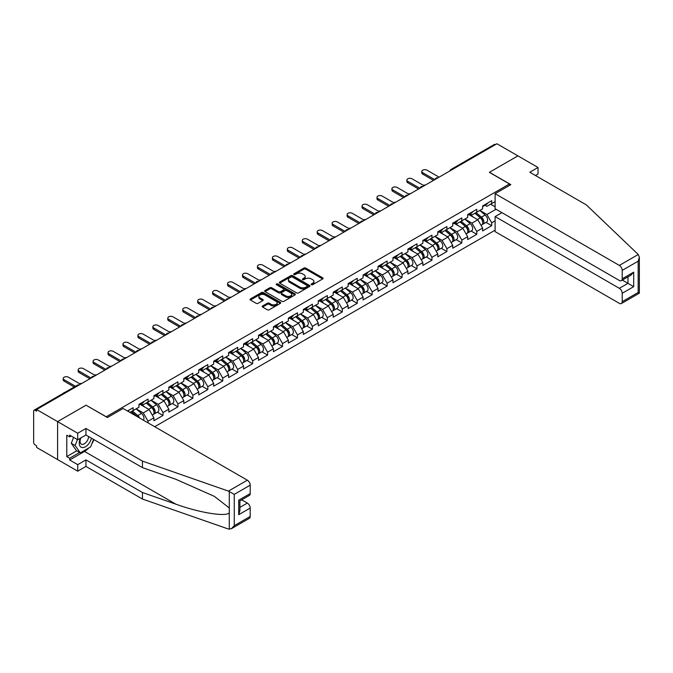 <?xml version="1.0" encoding="UTF-8"?>
<svg xmlns="http://www.w3.org/2000/svg" width="673" height="673" viewBox="0 0 673 673"><rect width="100%" height="100%" fill="white"/><g stroke="black" fill="none" stroke-linecap="round" stroke-linejoin="round"><path stroke-width="1.01" d="M311.389 284.704A0.934 0.538 0 0 0 312.701 284.704L322.695 278.933A1.329 0.766 0 0 0 323.082 278.386A1.329 0.766 0 0 0 322.695 277.848L305.769 268.081A1.329 0.766 0 0 0 303.893 268.081L293.899 273.844A0.934 0.538 0 0 0 295.22 274.601L296.507 273.861A4.257 2.456 0 0 1 302.53 273.861L303.935 274.668A4.257 2.456 0 0 1 305.18 276.41A4.257 2.456 0 0 1 303.935 278.142L302.648 278.891A0.934 0.538 0 0 0 303.96 279.648L305.256 278.908A4.257 2.456 0 0 1 311.271 278.908L312.684 279.724A4.257 2.456 0 0 1 313.929 281.457A4.257 2.456 0 0 1 312.684 283.19L311.389 283.939A0.934 0.538 0 0 0 311.389 284.704L311.389 283.939M262.621 305.963A1.329 0.766 0 0 0 262.226 306.509A1.329 0.766 0 0 0 262.621 307.048L267.366 309.79A1.329 0.766 0 0 0 269.25 309.79L280.338 303.388A1.329 0.766 0 0 0 280.734 302.842A1.329 0.766 0 0 0 280.338 302.303L263.421 292.528A1.329 0.766 0 0 0 261.536 292.528L250.44 298.938A1.329 0.766 0 0 0 250.053 299.477A1.329 0.766 0 0 0 250.44 300.023L256.177 303.33A1.329 0.766 0 0 0 258.062 303.33L262.806 300.587A1.329 0.766 0 0 0 263.193 300.049A1.329 0.766 0 0 0 262.806 299.502L259.963 297.861A3.558 2.053 0 0 1 258.92 296.414A3.558 2.053 0 0 1 261.116 294.513A3.558 2.053 0 0 1 264.994 294.959L276.132 301.395A3.558 2.053 0 0 1 277.175 302.842A3.558 2.053 0 0 1 274.979 304.743A3.558 2.053 0 0 1 271.101 304.297L269.25 303.22A1.329 0.766 0 0 0 267.366 303.22L262.621 305.963L262.621 307.048L267.366 304.331L267.366 303.22M86.136 405.146L57.592 421.626L36.62 409.521L496.935 143.761L517.907 155.867L489.364 172.347L509.478 183.956L106.25 416.764L86.136 405.264M296.608 292.906A1.329 0.766 0 0 0 298.484 292.906L309.58 286.505A1.329 0.766 0 0 0 309.967 285.966A1.329 0.766 0 0 0 309.58 285.419L292.654 275.652A1.329 0.766 0 0 0 290.778 275.652L279.682 282.054A1.329 0.766 0 0 0 279.295 282.593A1.329 0.766 0 0 0 279.682 283.14L296.608 292.906M276.813 284.898A0.934 0.538 0 0 1 277.756 285.032L294.942 294.959L283.863 301.353A1.329 0.766 0 0 1 281.987 301.353L265.061 291.577L269.814 288.86L269.814 287.75L265.061 290.492A1.329 0.766 0 0 0 264.674 291.039A1.329 0.766 0 0 0 265.061 291.577L265.061 290.492M269.814 288.86A1.329 0.766 0 0 1 271.69 288.86L271.69 287.75A1.329 0.766 0 0 0 269.814 287.75M271.69 287.75L278.555 291.712A1.329 0.766 0 0 0 280.431 291.712L283.585 289.895A1.329 0.766 0 0 0 283.972 289.356A1.329 0.766 0 0 0 283.585 288.81L276.435 284.687A0.934 0.538 0 0 1 277.756 283.93L294.959 293.857A1.329 0.766 0 0 1 295.346 294.404A1.329 0.766 0 0 1 294.959 294.942L294.959 293.857M154.714 426.716L495.118 230.191M509.478 183.956L509.478 185.395M129.956 412.423L133.119 410.597L133.119 407.72L127.466 410.984M133.119 410.597L138.958 407.224L138.958 404.347L148.06 399.097L148.06 401.974L153.898 398.601L153.898 395.724L163.001 390.466L163.001 393.343L168.839 389.97L168.839 387.093L177.941 381.843L177.941 384.72L183.788 381.347L183.788 378.47L192.882 373.212L192.882 376.089L198.728 372.716L198.728 369.839L207.822 364.589L207.822 367.466L213.669 364.093L213.669 361.216L222.763 355.967L222.763 358.835L228.61 355.462L228.61 352.593L237.704 347.335L237.704 350.212L243.55 346.839L243.55 343.962L252.653 338.712L252.653 341.59L258.491 338.216L258.491 335.339L267.593 330.081L267.593 332.958L273.431 329.585L273.431 326.708L282.534 321.458L282.534 324.336L288.372 320.962L288.372 318.085L297.474 312.827L297.474 315.704L303.313 312.331L303.313 309.454L312.415 304.204L312.415 307.081L318.262 303.708L318.262 300.831L327.356 295.582L327.356 298.45L333.202 295.077L333.202 292.208L342.296 286.95L342.296 289.827L348.143 286.454L348.143 283.577L357.237 278.328L357.237 281.205L363.084 277.831L363.084 274.954L372.177 269.696L372.177 272.573L378.024 269.2L378.024 266.323L387.126 261.074L387.126 263.951L392.965 260.577L392.965 257.7L402.067 252.442L402.067 255.319L407.905 251.946L407.905 249.069L417.008 243.819L417.008 246.697L422.846 243.323L422.846 240.446L431.948 235.197L431.948 238.065L437.786 234.692L437.786 231.823L446.889 226.565L446.889 229.443L452.736 226.069L452.736 223.192L461.829 217.943L461.829 220.82L467.676 217.446L467.676 214.569L476.77 209.311L476.77 212.188L482.617 208.815L482.617 205.938L491.711 200.689L491.711 203.566L495.118 201.597M495.118 220.845L491.711 222.805L486.924 214.51L479.841 210.422M486.032 222.401L491.711 225.682L491.711 222.805M491.711 225.682L482.617 230.932L482.617 228.063L476.77 231.436L471.983 223.142L464.892 219.045M471.092 231.024L476.77 234.305L476.77 231.436M476.77 234.305L467.676 239.563L467.676 236.686L461.829 240.059L457.043 231.764L449.951 227.676M456.151 239.655L461.829 242.936L461.829 240.059M461.829 242.936L452.736 248.186L452.736 245.309L446.889 248.682L442.102 240.387L435.01 236.299M441.21 248.278L446.889 251.559L446.889 248.682M446.889 251.559L437.786 256.817L437.786 253.94L431.948 257.313L427.162 249.018L420.07 244.922M426.261 256.909L431.948 260.19L431.948 257.313M431.948 260.19L422.846 265.44L422.846 262.563L417.008 265.936L412.221 257.641L405.129 253.553M411.321 265.532L417.008 268.813L417.008 265.936M417.008 268.813L407.905 274.071L407.905 271.194L402.067 274.567L397.272 266.272L390.189 262.176M396.38 274.163L402.067 277.444L402.067 274.567M402.067 277.444L392.965 282.694L392.965 279.817L387.126 283.19L382.331 274.895L375.248 270.807M381.44 282.786L387.126 286.067L387.126 283.19M387.126 286.067L378.024 291.316L378.024 288.448L372.177 291.821L367.391 283.526L360.307 279.43M366.499 291.409L372.177 294.69L372.177 291.821M372.177 294.69L363.084 299.948L363.084 297.071L357.237 300.444L352.45 292.149L345.367 288.061M351.558 300.04L357.237 303.321L357.237 300.444M357.237 303.321L348.143 308.571L348.143 305.693L342.296 309.067L337.51 300.772L330.418 296.684M336.618 308.663L342.296 311.944L342.296 309.067M342.296 311.944L333.202 317.202L333.202 314.325L327.356 317.698L322.569 309.403L315.477 305.306M321.677 317.294L327.356 320.575L327.356 317.698M327.356 320.575L318.262 325.825L318.262 322.947L312.415 326.321L307.628 318.026L300.537 313.938M306.728 325.917L312.415 329.198L312.415 326.321M312.415 329.198L303.313 334.456L303.313 331.579L297.474 334.952L292.688 326.657L285.596 322.56M291.788 334.548L297.474 337.829L297.474 334.952M297.474 337.829L288.372 343.079L288.372 340.202L282.534 343.575L277.747 335.28L270.655 331.192M276.847 343.171L282.534 346.452L282.534 343.575M282.534 346.452L273.431 351.701L273.431 348.833L267.593 352.206L262.798 343.911L255.715 339.815M261.906 351.794L267.593 355.075L267.593 352.206M267.593 355.075L258.491 360.333L258.491 357.456L252.653 360.829L247.857 352.534L240.774 348.446M246.966 360.425L252.653 363.706L252.653 360.829M252.653 363.706L243.55 368.955L243.55 366.078L237.704 369.452L232.917 361.157L225.834 357.069M232.025 369.048L237.704 372.329L237.704 369.452M237.704 372.329L228.61 377.587L228.61 374.71L222.763 378.083L217.976 369.788L210.893 365.691M217.085 377.679L222.763 380.96L222.763 378.083M222.763 380.96L213.669 386.209L213.669 383.332L207.822 386.706L203.036 378.411L195.944 374.323M202.144 386.302L207.822 389.583L207.822 386.706M207.822 389.583L198.728 394.841L198.728 391.964L192.882 395.337L188.095 387.042L181.003 382.945M187.203 394.933L192.882 398.214L192.882 395.337M192.882 398.214L183.788 403.464L183.788 400.586L177.941 403.96L173.154 395.665L166.063 391.577M172.254 403.556L177.941 406.837L177.941 403.96M177.941 406.837L168.839 412.086L168.839 409.218L163.001 412.591L158.214 404.296L151.122 400.199M157.314 412.179L163.001 415.46L163.001 412.591M163.001 415.46L153.898 420.718L153.898 417.84L148.06 421.214L143.273 412.919L136.182 408.831M148.06 422.871L148.06 421.214M141.414 403.665L143.273 404.734L148.06 401.974M143.273 412.919L149.112 409.546L140.169 404.389M153.898 417.84L149.112 409.546M156.363 395.043L158.214 396.111L163.001 393.343M158.214 404.296L164.052 400.923L155.118 395.758M168.839 409.218L164.052 400.923M171.304 386.411L173.154 387.48L177.941 384.72M173.154 395.665L178.993 392.292L170.059 387.135M183.788 400.586L178.993 392.292M186.244 377.789L188.095 378.857L192.882 376.089M188.095 387.042L193.933 383.669L184.999 378.504M198.728 391.964L193.933 383.669M201.185 369.157L203.036 370.226L207.822 367.466M203.036 378.411L208.874 375.038L199.94 369.881M213.669 383.332L208.874 375.038M216.126 360.535L217.976 361.603L222.763 358.835M217.976 369.788L223.823 366.415L214.88 361.25M228.61 374.71L223.823 366.415M231.066 351.912L232.917 352.98L237.704 350.212M232.917 361.157L238.764 357.784L229.821 352.627M243.55 366.078L238.764 357.784M246.007 343.28L247.857 344.349L252.653 341.59M247.857 352.534L253.704 349.161L244.762 344.004M258.491 357.456L253.704 349.161M260.947 334.658L262.798 335.726L267.593 332.958M262.798 343.911L268.645 340.538L259.702 335.373M273.431 348.833L268.645 340.538M275.888 326.026L277.747 327.095L282.534 324.336M277.747 335.28L283.585 331.907L274.643 326.75M288.372 340.202L283.585 331.907M290.837 317.404L292.688 318.472L297.474 315.704M292.688 326.657L298.526 323.284L289.592 318.119M303.313 331.579L298.526 323.284M305.778 308.772L307.628 309.841L312.415 307.081M307.628 318.026L313.467 314.653L304.533 309.496M318.262 322.947L313.467 314.653M320.718 300.15L322.569 301.218L327.356 298.45M322.569 309.403L328.407 306.03L319.473 300.865M333.202 314.325L328.407 306.03M335.659 291.527L337.51 292.595L342.296 289.827M337.51 300.772L343.348 297.399L334.414 292.242M348.143 305.693L343.348 297.399M350.599 282.896L352.45 283.964L357.237 281.205M352.45 292.149L358.297 288.776L349.354 283.619M363.084 297.071L358.297 288.776M365.54 274.273L367.391 275.341L372.177 272.573M367.391 283.526L373.237 280.153L364.295 274.988M378.024 288.448L373.237 280.153M380.481 265.642L382.331 266.71L387.126 263.951M382.331 274.895L388.178 271.522L379.236 266.365M392.965 279.817L388.178 271.522M395.421 257.019L397.272 258.087L402.067 255.319M397.272 266.272L403.119 262.899L394.176 257.734M407.905 271.194L403.119 262.899M410.362 248.387L412.221 249.456L417.008 246.697M412.221 257.641L418.059 254.268L409.117 249.111M422.846 262.563L418.059 254.268M425.311 239.765L427.162 240.833L431.948 238.065M427.162 249.018L433 245.645L424.066 240.48M437.786 253.94L433 245.645M440.251 231.142L442.102 232.21L446.889 229.443M442.102 240.387L447.94 237.014L439.006 231.857M452.736 245.309L447.94 237.014M455.192 222.511L457.043 223.579L461.829 220.82M457.043 231.764L462.881 228.391L453.947 223.234M467.676 236.686L462.881 228.391M470.133 213.888L471.983 214.956L476.77 212.188M471.983 223.142L477.822 219.768L468.888 214.603M482.617 228.063L477.822 219.768M495.496 144.586L452.113 169.638M451.499 169.991A2.036 1.169 120 0 1 452.012 169.579A2.036 1.169 60 0 0 450.994 169.478L494.386 144.434A2.036 1.169 60 0 1 495.404 144.535M485.073 205.257L486.924 206.325L491.711 203.566M486.924 214.51L496.026 209.261M490.609 204.197L495.118 206.796M88.735 447.999A15.235 8.799 -60 0 1 84.512 451.432L69.664 460.004L77.706 464.648L77.706 471.176L57.592 459.566L57.592 421.626L86.043 405.205L107.402 417.538L123.109 408.469L247.336 480.185A4.063 2.347 60 0 1 250.205 485.166L234.263 494.369L228.425 491.105L142.457 461.114L85.942 428.482L77.706 433.244L57.592 421.626L57.592 459.566L36.62 447.452L36.62 445.795L35.089 444.912A2.036 1.169 -120 0 1 33.65 442.422L33.65 411.119A2.036 1.169 -120 0 1 34.071 410.194A2.036 1.169 -120 0 1 35.089 410.294L36.62 411.178L36.62 409.521M311.759 284.83L312.684 284.3A4.257 2.456 0 0 0 313.929 282.559L313.929 281.457M305.18 276.41L305.18 277.512A4.257 2.456 0 0 1 303.935 279.253L303.018 279.783M322.678 278.942L305.769 269.183A1.329 0.766 0 0 0 303.893 269.183L294.278 274.735M309.563 286.513L292.654 276.754A1.329 0.766 0 0 0 290.778 276.754L279.699 283.148M307.225 286.345A0.934 0.538 0 0 0 307.225 285.579L292.376 277.007A0.934 0.538 0 0 0 291.056 277.007L289.693 277.789A4.257 2.456 0 0 0 288.448 279.531A4.257 2.456 0 0 0 289.693 281.264L299.847 287.127A4.257 2.456 0 0 0 305.862 287.127L307.225 286.345L307.225 287.447A0.934 0.538 0 0 0 307.502 287.068L307.502 285.966M288.448 279.531L288.448 280.633A4.257 2.456 0 0 0 289.693 282.374L289.693 281.264M307.225 287.447L305.862 288.237A4.257 2.456 0 0 1 299.847 288.237L289.693 282.374M271.69 288.86L278.555 292.822A1.329 0.766 0 0 0 280.431 292.822L283.585 291.005A1.329 0.766 0 0 0 283.972 290.458L283.972 289.356M285.672 295.826A3.558 2.053 0 0 0 289.55 296.271A3.558 2.053 0 0 0 291.746 294.379A3.558 2.053 0 0 0 290.702 292.923L286.782 290.66A1.329 0.766 0 0 0 284.898 290.66L281.751 292.477A1.329 0.766 0 0 0 281.364 293.016A1.329 0.766 0 0 0 281.751 293.563L285.672 295.826L285.672 296.936A3.558 2.053 0 0 0 289.55 297.382A3.558 2.053 0 0 0 291.746 295.481L291.746 294.379M281.364 293.016L281.364 294.126A1.329 0.766 0 0 0 281.751 294.665L281.751 293.563M285.672 296.936L281.751 294.665M277.175 302.842L277.175 303.952A3.558 2.053 0 0 1 274.979 305.845A3.558 2.053 0 0 1 271.101 305.399L269.25 304.331A1.329 0.766 0 0 0 267.366 304.331M258.92 296.414L258.92 297.516A3.558 2.053 0 0 0 259.963 298.972L259.963 297.861M262.79 300.604L259.963 298.972M280.321 303.397L263.421 293.638A1.329 0.766 0 0 0 261.536 293.638L250.465 300.032M425.37 185.075A3.045 1.758 0 0 0 423.3 185.294M481.473 218.666L480.808 218.279M482.331 224.361A4.467 2.583 -120 0 0 482.978 224.159A4.467 2.583 -120 0 0 483.786 221.038A4.467 2.583 -120 0 0 481.456 217.143L476.063 212.592M482.978 224.159L486.672 222.031A4.467 2.583 -120 0 0 487.471 218.91A4.467 2.583 -120 0 0 485.149 215.015L479.756 210.464M475.029 213.198L481.178 218.38A2.709 1.565 60 0 1 482.642 221.72M481.018 225.295L481.834 224.824A4.467 2.583 -120 0 0 482.634 221.703A4.467 2.583 -120 0 0 480.312 217.808L474.919 213.257M473.363 217.186L469.729 214.123M439.082 177.159L427.019 170.193A3.045 1.758 0 0 0 423.696 169.806A3.045 1.758 0 0 0 421.811 171.438A3.045 1.758 0 0 0 422.703 172.675L422.703 174.114A3.045 1.758 180 0 1 421.811 172.868L421.811 171.438M433.53 180.364L422.703 174.114M483.811 205.248A4.467 2.583 60 0 1 482.978 206.468A4.467 2.583 60 0 1 482.617 206.619M487.504 203.12A4.467 2.583 60 0 1 486.672 204.34L482.978 206.468M434.775 179.649L422.703 172.675M80.449 438.182A8.808 5.081 120 0 0 82.35 447.57A8.808 5.081 120 0 0 91.427 438.173M80.92 437.913A6.032 3.483 120 0 0 81.315 444.113A6.032 3.483 120 0 0 82.199 444.382A6.032 3.483 120 0 0 88.592 436.541M93.547 439.402L90.636 446.897L80.297 452.87L76.461 450.658L71.296 443.305L73.593 437.391M80.297 452.87L75.124 445.518L77.42 439.604M71.296 443.305L75.124 445.518M638.248 254.495L639.35 257.179L638.164 261.183L622.214 270.386A4.063 2.347 -120 0 0 619.337 265.414L638.248 254.495L586.292 204.861L529.786 172.238L538.021 167.484L517.907 155.867L489.464 172.288L510.824 184.621L495.118 193.689L619.337 265.414M538.021 167.484L538.021 174.004L535.439 175.502M501.915 212.66L495.118 216.588L495.118 231.63L619.337 303.346A4.063 2.347 -120 0 0 621.372 303.548A4.063 2.347 -120 0 0 622.214 301.689L622.214 293.285A4.063 2.347 -120 0 0 619.337 288.305L627.959 283.333L633.705 286.648L622.214 293.285M495.118 216.588L619.337 288.305M495.118 193.689L495.118 208.731L619.337 280.456A4.063 2.347 -120 0 0 621.372 280.658A4.063 2.347 -120 0 0 622.214 278.799L622.214 270.386M622.348 280.094L627.959 283.333L627.959 276.855M622.214 278.799L633.705 272.161L630.837 275.19L621.372 280.658M622.214 301.689L638.164 292.477L638.761 292.831M77.706 464.648L85.942 459.895L142.457 492.518L142.457 499.046L228.425 529.037L231.386 528.709L234.263 525.672L250.205 516.46A4.063 2.347 60 0 1 249.363 518.328L231.386 528.709M142.457 492.518L175.855 504.17C199.587 512.792 226.162 517.074 229.283 512.776L229.283 507.964L214.367 496.371L175.855 479.285L142.457 467.634L85.942 435.01L77.706 439.763L69.664 435.12L69.664 436.895L66.787 435.229L66.787 456.58L69.664 458.237L79.624 452.483M85.942 459.895L85.942 466.423L77.706 471.176M142.457 499.046L85.942 466.423M250.205 485.166L250.205 493.57A4.063 2.347 60 0 1 249.363 495.429L239.899 500.897L239.899 510.689L238.713 514.694L238.713 500.207C240.261 501.099 240.261 501.099 238.713 500.207L250.205 493.57M77.706 433.244L77.706 439.763M69.664 460.004L69.664 458.237M85.942 428.482L85.942 435.01M142.457 461.114L142.457 467.634M239.899 507.375L247.336 503.084A4.063 2.347 60 0 1 250.205 508.056L250.205 516.46M247.336 503.084L241.725 499.846M93.917 439.612A15.235 8.799 -60 0 1 91.755 444.012M71.195 436.003L69.664 436.895M66.787 456.58L76.756 450.826M410.429 193.698A3.045 1.758 0 0 0 408.36 193.925M466.532 227.289L465.859 226.902M467.39 232.993A4.467 2.583 -120 0 0 468.038 232.791A4.467 2.583 -120 0 0 468.845 229.661A4.467 2.583 -120 0 0 466.515 225.775L461.123 221.224M468.038 232.791L471.731 230.662A4.467 2.583 -120 0 0 472.53 227.533A4.467 2.583 -120 0 0 470.2 223.638L464.816 219.095M460.088 221.821L466.238 227.011A2.709 1.565 60 0 1 467.701 230.351M466.078 233.918L466.894 233.455A4.467 2.583 -120 0 0 467.693 230.326A4.467 2.583 -120 0 0 465.363 226.431L459.979 221.888M458.422 225.817L454.78 222.746M395.488 202.329A3.045 1.758 0 0 0 393.411 202.548M451.591 235.92L450.918 235.533M452.449 241.615A4.467 2.583 -120 0 0 453.097 241.414A4.467 2.583 -120 0 0 453.905 238.292A4.467 2.583 -120 0 0 451.575 234.397L446.182 229.846M453.097 241.414L456.79 239.285A4.467 2.583 -120 0 0 457.59 236.164A4.467 2.583 -120 0 0 455.259 232.269L449.867 227.718M445.147 230.452L451.297 235.634A2.709 1.565 60 0 1 452.761 238.974M451.137 242.549L451.953 242.078A4.467 2.583 -120 0 0 452.752 238.957A4.467 2.583 -120 0 0 450.422 235.062L445.038 230.511M443.482 234.44L439.839 231.369M380.548 210.952A3.045 1.758 0 0 0 378.47 211.179M436.651 244.543L435.978 244.156M437.509 250.247A4.467 2.583 -120 0 0 438.157 250.045A4.467 2.583 -120 0 0 438.964 246.915A4.467 2.583 -120 0 0 436.634 243.02L431.242 238.478M438.157 250.045L441.841 247.908A4.467 2.583 -120 0 0 442.649 244.787A4.467 2.583 -120 0 0 440.319 240.892L434.926 236.349M430.207 239.075L436.356 244.265A2.709 1.565 60 0 1 437.812 247.597M436.197 251.172L437.004 250.701A4.467 2.583 -120 0 0 437.812 247.58A4.467 2.583 -120 0 0 435.481 243.685L430.089 239.142M428.541 243.071L424.899 240M365.607 219.583A3.045 1.758 0 0 0 363.529 219.802M421.71 253.174L421.037 252.787M422.568 258.869A4.467 2.583 -120 0 0 423.216 258.668A4.467 2.583 -120 0 0 424.015 255.547A4.467 2.583 -120 0 0 421.693 251.652L416.301 247.1M423.216 258.668L426.901 256.539A4.467 2.583 -120 0 0 427.708 253.418A4.467 2.583 -120 0 0 425.378 249.523L419.986 244.972M415.266 247.698L421.407 252.888A2.709 1.565 60 0 1 422.871 256.228M421.256 259.803L422.064 259.332A4.467 2.583 -120 0 0 422.871 256.211A4.467 2.583 -120 0 0 420.541 252.316L415.148 247.765M413.601 251.694L409.958 248.623M350.667 228.206A3.045 1.758 0 0 0 348.589 228.433M406.77 261.797L406.097 261.41M407.628 267.492A4.467 2.583 -120 0 0 408.275 267.29A4.467 2.583 -120 0 0 409.075 264.169A4.467 2.583 -120 0 0 406.753 260.274L401.36 255.732M408.275 267.29L411.96 265.162A4.467 2.583 -120 0 0 412.768 262.041A4.467 2.583 -120 0 0 410.437 258.146L405.045 253.603M400.317 256.329L406.467 261.519A2.709 1.565 60 0 1 407.931 264.851M406.307 268.426L407.123 267.955A4.467 2.583 -120 0 0 407.931 264.834A4.467 2.583 -120 0 0 405.6 260.939L400.208 256.396M398.652 260.325L395.017 257.254M424.141 185.782L412.069 178.816A3.045 1.758 0 0 0 408.755 178.438A3.045 1.758 0 0 0 406.871 180.061A3.045 1.758 0 0 0 407.762 181.306L407.762 182.745A3.045 1.758 180 0 1 406.871 181.5L406.871 180.061M418.589 188.995L407.762 182.745M468.871 213.871A4.467 2.583 60 0 1 468.038 215.091A4.467 2.583 60 0 1 467.676 215.242M472.564 211.743A4.467 2.583 60 0 1 471.731 212.962L468.038 215.091M419.834 188.272L407.762 181.306M409.201 194.413L397.129 187.447A3.045 1.758 0 0 0 393.814 187.06A3.045 1.758 0 0 0 391.93 188.684A3.045 1.758 0 0 0 392.822 189.929L392.822 191.368A3.045 1.758 180 0 1 391.93 190.123L391.93 188.684M403.649 197.618L392.822 191.368M453.93 222.502A4.467 2.583 60 0 1 453.097 223.722A4.467 2.583 60 0 1 452.736 223.873M457.615 220.374A4.467 2.583 60 0 1 456.79 221.594L453.097 223.722M404.894 196.903L392.822 189.929M394.26 203.036L382.188 196.07A3.045 1.758 0 0 0 378.865 195.692A3.045 1.758 0 0 0 376.989 197.315A3.045 1.758 0 0 0 377.881 198.56L377.881 199.999A3.045 1.758 180 0 1 376.989 198.754L376.989 197.315M388.7 206.241L377.881 199.999M438.989 231.125A4.467 2.583 60 0 1 438.157 232.345A4.467 2.583 60 0 1 437.786 232.496M442.674 228.997A4.467 2.583 60 0 1 441.841 230.216L438.157 232.345M389.945 205.526L377.881 198.56M379.32 211.667L367.248 204.693A3.045 1.758 0 0 0 363.925 204.314A3.045 1.758 0 0 0 362.049 205.938A3.045 1.758 0 0 0 362.94 207.183L362.94 208.622A3.045 1.758 180 0 1 362.049 207.377L362.049 205.938M373.759 214.872L362.94 208.622M424.049 239.756A4.467 2.583 60 0 1 423.216 240.968A4.467 2.583 60 0 1 422.846 241.127M427.734 237.628A4.467 2.583 60 0 1 426.901 238.839L423.216 240.968M375.004 214.149L362.94 207.183M364.379 220.29L352.307 213.324A3.045 1.758 0 0 0 348.984 212.937A3.045 1.758 0 0 0 347.108 214.569A3.045 1.758 0 0 0 348 215.814L348 217.253A3.045 1.758 180 0 1 347.108 216.008L347.108 214.569M358.818 223.495L348 217.253M409.108 248.379A4.467 2.583 60 0 1 408.275 249.599A4.467 2.583 60 0 1 407.905 249.75M412.793 246.251A4.467 2.583 60 0 1 411.96 247.471L408.275 249.599M360.063 222.78L348 215.814M335.726 236.829A3.045 1.758 0 0 0 333.648 237.056M391.829 270.42L391.156 270.033M392.679 276.123A4.467 2.583 -120 0 0 393.335 275.922A4.467 2.583 -120 0 0 394.134 272.801A4.467 2.583 -120 0 0 391.804 268.906L386.42 264.354M393.335 275.922L397.02 273.793A4.467 2.583 -120 0 0 397.827 270.664A4.467 2.583 -120 0 0 395.497 266.777L390.104 262.226M385.377 264.952L391.526 270.142A2.709 1.565 60 0 1 392.99 273.482M391.366 277.057L392.182 276.586A4.467 2.583 -120 0 0 392.99 273.457A4.467 2.583 -120 0 0 390.66 269.57L385.267 265.019M383.711 268.948L380.077 265.877M349.43 228.913L337.366 221.947A3.045 1.758 0 0 0 334.044 221.568A3.045 1.758 0 0 0 332.159 223.192A3.045 1.758 0 0 0 333.059 224.437L333.059 225.876A3.045 1.758 180 0 1 332.159 224.631L332.159 223.192M343.878 232.126L333.059 225.876M394.168 257.01A4.467 2.583 60 0 1 393.335 258.222A4.467 2.583 60 0 1 392.965 258.373M397.852 254.874A4.467 2.583 60 0 1 397.02 256.093L393.335 258.222M345.123 231.403L333.059 224.437M320.785 245.46A3.045 1.758 0 0 0 318.708 245.679M376.88 279.051L376.215 278.664M377.738 284.746A4.467 2.583 -120 0 0 378.394 284.544A4.467 2.583 -120 0 0 379.193 281.423A4.467 2.583 -120 0 0 376.863 277.528L371.479 272.977M378.394 284.544L382.079 282.416A4.467 2.583 -120 0 0 382.878 279.295A4.467 2.583 -120 0 0 380.556 275.4L375.164 270.849M370.436 273.583L376.586 278.765A2.709 1.565 60 0 1 378.049 282.105M376.426 285.68L377.242 285.209A4.467 2.583 -120 0 0 378.041 282.088A4.467 2.583 -120 0 0 375.719 278.193L370.327 273.642M368.77 277.57L365.136 274.508M334.489 237.544L322.426 230.578A3.045 1.758 0 0 0 319.103 230.191A3.045 1.758 0 0 0 317.219 231.823A3.045 1.758 0 0 0 318.11 233.06L318.11 234.498A3.045 1.758 180 0 1 317.219 233.253L317.219 231.823M328.937 240.749L318.11 234.498M379.227 265.633A4.467 2.583 60 0 1 378.394 266.853A4.467 2.583 60 0 1 378.024 267.004M382.912 263.505A4.467 2.583 60 0 1 382.079 264.725L378.394 266.853M330.182 240.034L318.11 233.06M305.836 254.083A3.045 1.758 0 0 0 303.767 254.31M361.939 287.674L361.275 287.287M362.797 293.378A4.467 2.583 -120 0 0 363.445 293.176A4.467 2.583 -120 0 0 364.253 290.046A4.467 2.583 -120 0 0 361.923 286.16L356.53 281.608M363.445 293.176L367.138 291.047A4.467 2.583 -120 0 0 367.938 287.918A4.467 2.583 -120 0 0 365.616 284.023L360.223 279.48M355.495 282.206L361.645 287.396A2.709 1.565 60 0 1 363.109 290.736M361.485 294.303L362.301 293.84A4.467 2.583 -120 0 0 363.1 290.711A4.467 2.583 -120 0 0 360.778 286.816L355.386 282.273M353.83 286.202L350.196 283.131M319.549 246.167L307.485 239.201A3.045 1.758 0 0 0 304.162 238.822A3.045 1.758 0 0 0 302.278 240.446A3.045 1.758 0 0 0 303.17 241.691L303.17 243.13A3.045 1.758 180 0 1 302.278 241.885L302.278 240.446M313.997 249.38L303.17 243.13M364.278 274.256A4.467 2.583 60 0 1 363.445 275.476A4.467 2.583 60 0 1 363.084 275.627M367.971 272.128A4.467 2.583 60 0 1 367.138 273.347L363.445 275.476M315.242 248.657L303.17 241.691M290.896 262.714A3.045 1.758 0 0 0 288.826 262.933M346.999 296.305L346.334 295.918M347.857 302A4.467 2.583 -120 0 0 348.505 301.798A4.467 2.583 -120 0 0 349.312 298.677A4.467 2.583 -120 0 0 346.982 294.782L341.59 290.231M348.505 301.798L352.198 299.67A4.467 2.583 -120 0 0 352.997 296.549A4.467 2.583 -120 0 0 350.667 292.654L345.283 288.103M340.555 290.837L346.704 296.019A2.709 1.565 60 0 1 348.168 299.359M346.545 302.934L347.361 302.463A4.467 2.583 -120 0 0 348.16 299.342A4.467 2.583 -120 0 0 345.838 295.447L340.445 290.896M338.889 294.824L335.255 291.754M304.608 254.798L292.545 247.832A3.045 1.758 0 0 0 289.222 247.445A3.045 1.758 0 0 0 287.337 249.069A3.045 1.758 0 0 0 288.229 250.314L288.229 251.752A3.045 1.758 180 0 1 287.337 250.507L287.337 249.069M299.056 258.003L288.229 251.752M349.337 282.887A4.467 2.583 60 0 1 348.505 284.107A4.467 2.583 60 0 1 348.143 284.258M353.031 280.759A4.467 2.583 60 0 1 352.198 281.979L348.505 284.107M300.301 257.288L288.229 250.314M275.955 271.337A3.045 1.758 0 0 0 273.886 271.564M332.058 304.928L331.385 304.541M332.916 310.632A4.467 2.583 -120 0 0 333.564 310.43A4.467 2.583 -120 0 0 334.372 307.3A4.467 2.583 -120 0 0 332.041 303.405L326.649 298.862M333.564 310.43L337.257 308.293A4.467 2.583 -120 0 0 338.056 305.172A4.467 2.583 -120 0 0 335.726 301.277L330.342 296.734M325.614 299.46L331.764 304.65A2.709 1.565 60 0 1 333.228 307.982M331.604 311.557L332.42 311.086A4.467 2.583 -120 0 0 333.219 307.965A4.467 2.583 -120 0 0 330.889 304.07L325.505 299.527M323.949 303.456L320.306 300.385M289.668 263.421L277.596 256.455A3.045 1.758 0 0 0 274.281 256.077A3.045 1.758 0 0 0 272.397 257.7A3.045 1.758 0 0 0 273.288 258.945L273.288 260.384A3.045 1.758 180 0 1 272.397 259.139L272.397 257.7M284.115 266.626L273.288 260.384M334.397 291.51A4.467 2.583 60 0 1 333.564 292.73A4.467 2.583 60 0 1 333.202 292.881M338.09 289.382A4.467 2.583 60 0 1 337.257 290.601L333.564 292.73M285.36 265.911L273.288 258.945M261.015 279.968A3.045 1.758 0 0 0 258.937 280.187M317.118 313.559L316.445 313.172M317.976 319.254A4.467 2.583 -120 0 0 318.623 319.052A4.467 2.583 -120 0 0 319.431 315.931A4.467 2.583 -120 0 0 317.101 312.036L311.708 307.485M318.623 319.052L322.308 316.924A4.467 2.583 -120 0 0 323.116 313.803A4.467 2.583 -120 0 0 320.785 309.908L315.393 305.357M310.674 308.083L316.823 313.273A2.709 1.565 60 0 1 318.287 316.613M316.663 320.188L317.479 319.717A4.467 2.583 -120 0 0 318.279 316.596A4.467 2.583 -120 0 0 315.948 312.701L310.564 308.15M309.008 312.079L305.365 309.008M274.727 272.052L262.655 265.078A3.045 1.758 0 0 0 259.341 264.699A3.045 1.758 0 0 0 257.456 266.323A3.045 1.758 0 0 0 258.348 267.568L258.348 269.007A3.045 1.758 180 0 1 257.456 267.761L257.456 266.323M269.175 275.257L258.348 269.007M319.456 300.141A4.467 2.583 60 0 1 318.623 301.353A4.467 2.583 60 0 1 318.262 301.512M323.141 298.013A4.467 2.583 60 0 1 322.308 299.224L318.623 301.353M270.42 274.534L258.348 267.568M246.074 288.591A3.045 1.758 0 0 0 243.996 288.818M302.177 322.182L301.504 321.795M303.035 327.877A4.467 2.583 -120 0 0 303.683 327.675A4.467 2.583 -120 0 0 304.49 324.554A4.467 2.583 -120 0 0 302.16 320.659L296.768 316.117M303.683 327.675L307.368 325.547A4.467 2.583 -120 0 0 308.175 322.426A4.467 2.583 -120 0 0 305.845 318.531L300.452 313.988M295.733 316.714L301.883 321.904A2.709 1.565 60 0 1 303.338 325.236M301.723 328.811L302.53 328.34A4.467 2.583 -120 0 0 303.338 325.219A4.467 2.583 -120 0 0 301.008 321.324L295.615 316.781M294.067 320.71L290.425 317.639M259.786 280.675L247.714 273.709A3.045 1.758 0 0 0 244.392 273.322A3.045 1.758 0 0 0 242.516 274.954A3.045 1.758 0 0 0 243.407 276.199L243.407 277.638A3.045 1.758 180 0 1 242.516 276.393L242.516 274.954M254.226 283.88L243.407 277.638M304.516 308.764A4.467 2.583 60 0 1 303.683 309.984A4.467 2.583 60 0 1 303.313 310.135M308.2 306.636A4.467 2.583 60 0 1 307.368 307.855L303.683 309.984M255.471 283.165L243.407 276.199M231.133 297.214A3.045 1.758 0 0 0 229.056 297.441M287.236 330.805L286.563 330.418M288.094 336.508A4.467 2.583 -120 0 0 288.742 336.307A4.467 2.583 -120 0 0 289.541 333.185A4.467 2.583 -120 0 0 287.22 329.29L281.827 324.739M288.742 336.307L292.427 334.178A4.467 2.583 -120 0 0 293.235 331.049A4.467 2.583 -120 0 0 290.904 327.162L285.512 322.611M280.792 325.337L286.934 330.527A2.709 1.565 60 0 1 288.397 333.867M286.782 337.442L287.59 336.971A4.467 2.583 -120 0 0 288.397 333.842A4.467 2.583 -120 0 0 286.067 329.955L280.675 325.404M279.127 329.333L275.484 326.262M244.846 289.297L232.774 282.332A3.045 1.758 0 0 0 229.451 281.953A3.045 1.758 0 0 0 227.575 283.577A3.045 1.758 0 0 0 228.467 284.822L228.467 286.261A3.045 1.758 180 0 1 227.575 285.016L227.575 283.577M239.285 292.511L228.467 286.261M289.575 317.395A4.467 2.583 60 0 1 288.742 318.607A4.467 2.583 60 0 1 288.372 318.758M293.26 315.258A4.467 2.583 60 0 1 292.427 316.478L288.742 318.607M240.53 291.788L228.467 284.822M216.193 305.845A3.045 1.758 0 0 0 214.115 306.064M272.296 339.436L271.623 339.049M273.154 345.131A4.467 2.583 -120 0 0 273.802 344.929A4.467 2.583 -120 0 0 274.601 341.808A4.467 2.583 -120 0 0 272.279 337.913L266.887 333.362M273.802 344.929L277.486 342.801A4.467 2.583 -120 0 0 278.294 339.68A4.467 2.583 -120 0 0 275.964 335.785L270.571 331.234M265.843 333.968L271.993 339.15A2.709 1.565 60 0 1 273.457 342.49M271.833 346.065L272.649 345.594A4.467 2.583 -120 0 0 273.457 342.473A4.467 2.583 -120 0 0 271.126 338.578L265.734 334.027M264.178 337.955L260.544 334.893M229.905 297.929L217.833 290.963A3.045 1.758 0 0 0 214.51 290.576A3.045 1.758 0 0 0 212.634 292.208A3.045 1.758 0 0 0 213.526 293.445L213.526 294.883A3.045 1.758 180 0 1 212.634 293.638L212.634 292.208M224.345 301.134L213.526 294.883M274.634 326.018A4.467 2.583 60 0 1 273.802 327.238A4.467 2.583 60 0 1 273.431 327.389M278.319 323.89A4.467 2.583 60 0 1 277.486 325.109L273.802 327.238M225.59 300.419L213.526 293.445M201.252 314.468A3.045 1.758 0 0 0 199.174 314.695M257.355 348.059L256.682 347.672M258.205 353.762A4.467 2.583 -120 0 0 258.861 353.561A4.467 2.583 -120 0 0 259.66 350.431A4.467 2.583 -120 0 0 257.33 346.545L251.946 341.993M258.861 353.561L262.546 351.432A4.467 2.583 -120 0 0 263.353 348.303A4.467 2.583 -120 0 0 261.023 344.408L255.631 339.865M250.903 342.591L257.052 347.781A2.709 1.565 60 0 1 258.516 351.121M256.893 354.688L257.709 354.225A4.467 2.583 -120 0 0 258.516 351.096A4.467 2.583 -120 0 0 256.186 347.201L250.793 342.658M249.237 346.587L245.603 343.516M214.956 306.551L202.893 299.586A3.045 1.758 0 0 0 199.57 299.207A3.045 1.758 0 0 0 197.685 300.831A3.045 1.758 0 0 0 198.585 302.076L198.585 303.515A3.045 1.758 180 0 1 197.685 302.27L197.685 300.831M209.404 309.765L198.585 303.515M259.694 334.641A4.467 2.583 60 0 1 258.861 335.861A4.467 2.583 60 0 1 258.491 336.012M263.379 332.512A4.467 2.583 60 0 1 262.546 333.732L258.861 335.861M210.649 309.042L198.585 302.076M186.312 323.099A3.045 1.758 0 0 0 184.234 323.318M242.406 356.69L241.742 356.303M243.264 362.385A4.467 2.583 -120 0 0 243.92 362.183A4.467 2.583 -120 0 0 244.72 359.062A4.467 2.583 -120 0 0 242.389 355.167L237.005 350.616M243.92 362.183L247.605 360.055A4.467 2.583 -120 0 0 248.404 356.934A4.467 2.583 -120 0 0 246.082 353.039L240.69 348.488M235.962 351.222L242.112 356.404A2.709 1.565 60 0 1 243.576 359.744M241.952 363.319L242.768 362.848A4.467 2.583 -120 0 0 243.567 359.727A4.467 2.583 -120 0 0 241.245 355.832L235.853 351.281M234.297 355.209L230.662 352.139M200.016 315.183L187.952 308.217A3.045 1.758 0 0 0 184.629 307.83A3.045 1.758 0 0 0 182.745 309.454A3.045 1.758 0 0 0 183.636 310.699L183.636 312.137A3.045 1.758 180 0 1 182.745 310.892L182.745 309.454M194.463 318.388L183.636 312.137M244.753 343.272A4.467 2.583 60 0 1 243.92 344.492A4.467 2.583 60 0 1 243.55 344.643M248.438 341.144A4.467 2.583 60 0 1 247.605 342.364L243.92 344.492M195.708 317.673L183.636 310.699M171.363 331.722A3.045 1.758 0 0 0 169.293 331.949M227.466 365.313L226.801 364.926M228.324 371.016A4.467 2.583 -120 0 0 228.971 370.815A4.467 2.583 -120 0 0 229.779 367.685A4.467 2.583 -120 0 0 227.449 363.79L222.056 359.247M228.971 370.815L232.665 368.678A4.467 2.583 -120 0 0 233.464 365.557A4.467 2.583 -120 0 0 231.142 361.662L225.749 357.119M221.022 359.845L227.171 365.035A2.709 1.565 60 0 1 228.635 368.367M227.011 371.942L227.827 371.471A4.467 2.583 -120 0 0 228.627 368.35A4.467 2.583 -120 0 0 226.305 364.455L220.912 359.912M219.356 363.841L215.722 360.77M185.075 323.806L173.011 316.84A3.045 1.758 0 0 0 169.689 316.461A3.045 1.758 0 0 0 167.804 318.085A3.045 1.758 0 0 0 168.696 319.33L168.696 320.769A3.045 1.758 180 0 1 167.804 319.524L167.804 318.085M179.523 327.011L168.696 320.769M229.804 351.895A4.467 2.583 60 0 1 228.971 353.115A4.467 2.583 60 0 1 228.61 353.266M233.497 349.767A4.467 2.583 60 0 1 232.665 350.986L228.971 353.115M180.768 326.296L168.696 319.33M156.422 340.353A3.045 1.758 0 0 0 154.353 340.572M212.525 373.944L211.86 373.557M213.383 379.639A4.467 2.583 -120 0 0 214.031 379.437A4.467 2.583 -120 0 0 214.838 376.316A4.467 2.583 -120 0 0 212.508 372.421L207.116 367.87M214.031 379.437L217.724 377.309A4.467 2.583 -120 0 0 218.523 374.188A4.467 2.583 -120 0 0 216.193 370.293L210.809 365.742M206.081 368.468L212.231 373.658A2.709 1.565 60 0 1 213.694 376.998M212.071 380.573L212.887 380.102A4.467 2.583 -120 0 0 213.686 376.981A4.467 2.583 -120 0 0 211.364 373.086L205.972 368.535M204.415 372.463L200.781 369.393M170.134 332.437L158.071 325.463A3.045 1.758 0 0 0 154.748 325.084A3.045 1.758 0 0 0 152.864 326.708A3.045 1.758 0 0 0 153.755 327.953L153.755 329.391A3.045 1.758 180 0 1 152.864 328.146L152.864 326.708M164.582 335.642L153.755 329.391M214.864 360.526A4.467 2.583 60 0 1 214.031 361.738A4.467 2.583 60 0 1 213.669 361.897M218.557 358.398A4.467 2.583 60 0 1 217.724 359.609L214.031 361.738M165.827 334.918L153.755 327.953M141.481 348.976A3.045 1.758 0 0 0 139.412 349.203M197.584 382.567L196.911 382.18M198.442 388.262A4.467 2.583 -120 0 0 199.09 388.06A4.467 2.583 -120 0 0 199.898 384.939A4.467 2.583 -120 0 0 197.568 381.044L192.175 376.501M199.09 388.06L202.783 385.932A4.467 2.583 -120 0 0 203.583 382.811A4.467 2.583 -120 0 0 201.252 378.916L195.868 374.373M191.14 377.099L197.29 382.289A2.709 1.565 60 0 1 198.754 385.621M197.13 389.196L197.946 388.725A4.467 2.583 -120 0 0 198.745 385.604A4.467 2.583 -120 0 0 196.415 381.709L191.031 377.166M189.475 381.095L185.832 378.024M155.194 341.06L143.122 334.094A3.045 1.758 0 0 0 139.807 333.707A3.045 1.758 0 0 0 137.923 335.339A3.045 1.758 0 0 0 138.815 336.584L138.815 338.023A3.045 1.758 180 0 1 137.923 336.778L137.923 335.339M149.642 344.265L138.815 338.023M199.923 369.149A4.467 2.583 60 0 1 199.09 370.369A4.467 2.583 60 0 1 198.728 370.52M203.616 367.021A4.467 2.583 60 0 1 202.783 368.24L199.09 370.369M150.887 343.55L138.815 336.584M126.541 357.599A3.045 1.758 0 0 0 124.463 357.826M182.644 391.19L181.971 390.803M183.502 396.893A4.467 2.583 -120 0 0 184.15 396.691A4.467 2.583 -120 0 0 184.957 393.57A4.467 2.583 -120 0 0 182.627 389.675L177.235 385.124M184.15 396.691L187.834 394.563A4.467 2.583 -120 0 0 188.642 391.434A4.467 2.583 -120 0 0 186.312 387.547L180.919 382.996M176.2 385.722L182.349 390.912A2.709 1.565 60 0 1 183.813 394.252M182.19 397.827L183.006 397.356A4.467 2.583 -120 0 0 183.805 394.227A4.467 2.583 -120 0 0 181.474 390.34L176.09 385.789M174.534 389.717L170.892 386.647M140.253 349.682L128.181 342.717A3.045 1.758 0 0 0 124.867 342.338A3.045 1.758 0 0 0 122.982 343.962A3.045 1.758 0 0 0 123.874 345.207L123.874 346.645A3.045 1.758 180 0 1 122.982 345.4L122.982 343.962M134.701 352.896L123.874 346.645M184.982 377.78A4.467 2.583 60 0 1 184.15 378.992A4.467 2.583 60 0 1 183.788 379.143M188.667 375.643A4.467 2.583 60 0 1 187.834 376.863L184.15 378.992M135.946 352.172L123.874 345.207M111.6 366.23A3.045 1.758 0 0 0 109.522 366.449M167.703 399.821L167.03 399.434M168.561 405.516A4.467 2.583 -120 0 0 169.209 405.314A4.467 2.583 -120 0 0 170.017 402.193A4.467 2.583 -120 0 0 167.686 398.298L162.294 393.747M169.209 405.314L172.894 403.186A4.467 2.583 -120 0 0 173.701 400.065A4.467 2.583 -120 0 0 171.371 396.17L165.979 391.619M161.259 394.353L167.409 399.535A2.709 1.565 60 0 1 168.864 402.875M167.249 406.45L168.057 405.979A4.467 2.583 -120 0 0 168.864 402.858A4.467 2.583 -120 0 0 166.534 398.963L161.141 394.412M159.594 398.34L155.951 395.278M125.313 358.314L113.241 351.348A3.045 1.758 0 0 0 109.918 350.961A3.045 1.758 0 0 0 108.042 352.593A3.045 1.758 0 0 0 108.933 353.83L108.933 355.268A3.045 1.758 180 0 1 108.042 354.023L108.042 352.593M119.752 361.519L108.933 355.268M170.042 386.403A4.467 2.583 60 0 1 169.209 387.623A4.467 2.583 60 0 1 168.839 387.774M173.727 384.275A4.467 2.583 60 0 1 172.894 385.494L169.209 387.623M120.997 360.804L108.933 353.83M96.66 374.853A3.045 1.758 0 0 0 94.582 375.08M152.763 408.444L152.09 408.057M153.621 414.147A4.467 2.583 -120 0 0 154.268 413.945A4.467 2.583 -120 0 0 155.068 410.816A4.467 2.583 -120 0 0 152.746 406.929L147.353 402.378M154.268 413.945L157.953 411.817A4.467 2.583 -120 0 0 158.761 408.688A4.467 2.583 -120 0 0 156.43 404.793L151.038 400.25M146.319 402.976L152.46 408.166A2.709 1.565 60 0 1 153.924 411.506M152.308 415.073L153.116 414.61A4.467 2.583 -120 0 0 153.924 411.481A4.467 2.583 -120 0 0 151.593 407.586L146.201 403.043M144.653 406.972L141.01 403.901M110.372 366.936L98.3 359.971A3.045 1.758 0 0 0 94.977 359.592A3.045 1.758 0 0 0 93.101 361.216A3.045 1.758 0 0 0 93.993 362.461L93.993 363.9A3.045 1.758 180 0 1 93.101 362.654L93.101 361.216M104.811 370.15L93.993 363.9M155.101 395.026A4.467 2.583 60 0 1 154.268 396.246A4.467 2.583 60 0 1 153.898 396.397M158.786 392.897A4.467 2.583 60 0 1 157.953 394.117L154.268 396.246M106.056 369.427L93.993 362.461M81.719 383.484A3.045 1.758 0 0 0 79.641 383.703M139.639 418.017A4.467 2.583 -120 0 0 137.805 415.552L132.413 411.001M143.366 420.162A4.467 2.583 -120 0 0 141.49 413.424L136.097 408.873M131.37 411.607L137.519 416.789M136.88 416.419A4.467 2.583 -120 0 0 136.653 416.217L131.26 411.666M95.431 375.568L83.359 368.602A3.045 1.758 0 0 0 80.037 368.215A3.045 1.758 0 0 0 78.161 369.839A3.045 1.758 0 0 0 79.052 371.084L79.052 372.522A3.045 1.758 180 0 1 78.161 371.277L78.161 369.839M89.871 378.773L79.052 372.522M140.161 403.657A4.467 2.583 60 0 1 139.328 404.877A4.467 2.583 60 0 1 138.958 405.028M143.845 401.529A4.467 2.583 60 0 1 143.013 402.748L139.328 404.877M91.116 378.058L79.052 371.084M65.273 392.174A3.045 1.758 0 0 0 63.38 393.268M80.482 384.19L68.419 377.225A3.045 1.758 0 0 0 65.096 376.846A3.045 1.758 0 0 0 63.212 378.47A3.045 1.758 0 0 0 64.112 379.715L64.112 381.154A3.045 1.758 180 0 1 63.212 379.909L63.212 378.47M74.24 387L64.112 381.154M128.905 410.151A4.467 2.583 60 0 1 128.106 411.354M75.485 386.285L64.112 379.715M78.573 385.301L35.089 410.294M78.993 385.057A2.036 1.169 -60 0 0 78.472 385.242A2.036 1.169 -120 0 0 77.462 385.141L34.071 410.194M436.558 178.614A2.036 1.169 120 0 1 437.071 178.21A2.036 1.169 -60 0 1 437.585 178.025M421.618 187.245A2.036 1.169 120 0 1 422.131 186.833A2.036 1.169 -60 0 1 422.644 186.648M406.669 195.868A2.036 1.169 120 0 1 407.19 195.464A2.036 1.169 -60 0 1 407.703 195.271M391.728 204.499A2.036 1.169 120 0 1 392.25 204.087A2.036 1.169 -60 0 1 392.763 203.902M376.787 213.122A2.036 1.169 120 0 1 377.309 212.718A2.036 1.169 -60 0 1 377.822 212.525M361.847 221.745A2.036 1.169 120 0 1 362.36 221.341A2.036 1.169 -60 0 1 362.882 221.156M346.906 230.376A2.036 1.169 120 0 1 347.419 229.964A2.036 1.169 -60 0 1 347.941 229.779M331.966 238.999A2.036 1.169 120 0 1 332.479 238.595A2.036 1.169 -60 0 1 333 238.41M317.025 247.63A2.036 1.169 120 0 1 317.538 247.218A2.036 1.169 -60 0 1 318.051 247.033M302.084 256.253A2.036 1.169 120 0 1 302.598 255.849A2.036 1.169 -60 0 1 303.111 255.656M287.144 264.884A2.036 1.169 120 0 1 287.657 264.472A2.036 1.169 -60 0 1 288.17 264.287M272.195 273.507A2.036 1.169 120 0 1 272.716 273.103A2.036 1.169 -60 0 1 273.23 272.91M257.254 282.13A2.036 1.169 120 0 1 257.776 281.726A2.036 1.169 -60 0 1 258.289 281.541M242.314 290.761A2.036 1.169 120 0 1 242.835 290.349A2.036 1.169 -60 0 1 243.348 290.164M227.373 299.384A2.036 1.169 120 0 1 227.886 298.98A2.036 1.169 -60 0 1 228.408 298.795M212.432 308.015A2.036 1.169 120 0 1 212.946 307.603A2.036 1.169 -60 0 1 213.467 307.418M197.492 316.638A2.036 1.169 120 0 1 198.005 316.234A2.036 1.169 -60 0 1 198.527 316.041M182.551 325.269A2.036 1.169 120 0 1 183.064 324.857A2.036 1.169 -60 0 1 183.578 324.672M167.611 333.892A2.036 1.169 120 0 1 168.124 333.488A2.036 1.169 -60 0 1 168.637 333.295M152.67 342.515A2.036 1.169 120 0 1 153.183 342.111A2.036 1.169 -60 0 1 153.696 341.926M137.721 351.146A2.036 1.169 120 0 1 138.243 350.734A2.036 1.169 -60 0 1 138.756 350.549M122.78 359.769A2.036 1.169 120 0 1 123.302 359.365A2.036 1.169 -60 0 1 123.815 359.18M107.84 368.4A2.036 1.169 120 0 1 108.361 367.988A2.036 1.169 -60 0 1 108.875 367.803M92.899 377.023A2.036 1.169 120 0 1 93.412 376.619A2.036 1.169 -60 0 1 93.934 376.426M312.684 284.3L312.684 283.19M302.648 279.648L302.648 278.891M303.935 279.253L303.935 278.142M293.899 274.601L293.899 273.844M303.893 269.183L303.893 268.081M305.769 269.183L305.769 268.081M322.695 278.933L322.695 277.848M279.682 283.14L279.682 282.054M290.778 276.754L290.778 275.652M292.654 276.754L292.654 275.652M309.58 286.505L309.58 285.419M299.847 288.237L299.847 287.127M305.862 288.237L305.862 287.127M278.555 292.822L278.555 291.712M280.431 292.822L280.431 291.712M283.585 291.005L283.585 289.895M277.756 285.032L277.756 283.93M269.25 304.331L269.25 303.22M271.101 305.399L271.101 304.297M262.806 300.587L262.806 299.502M250.44 300.023L250.44 298.938M261.536 293.638L261.536 292.528M263.421 293.638L263.421 292.528M280.338 303.388L280.338 302.303M481.456 217.143L485.149 215.015M477.376 219.499L480.312 217.808M638.164 292.477L638.164 261.183M633.705 272.161L633.705 286.648M229.283 529.239L229.283 512.776M229.283 507.964L229.283 491.5M234.263 494.369L234.263 525.672M250.205 508.056L238.713 514.694M228.425 491.105L247.336 480.185M84.512 451.432L175.855 504.17M466.515 225.775L470.2 223.638M462.427 228.13L465.363 226.431M451.575 234.397L455.259 232.269M447.486 236.753L450.422 235.062M436.634 243.02L440.319 240.892M432.546 245.384L435.481 243.685M421.693 251.652L425.378 249.523M417.605 254.007L420.541 252.316M406.753 260.274L410.437 258.146M402.664 262.638L405.6 260.939M391.804 268.906L395.497 266.777M387.724 271.261L390.66 269.57M376.863 277.528L380.556 275.4M372.783 279.884L375.719 278.193M361.923 286.16L365.616 284.023M357.843 288.515L360.778 286.816M346.982 294.782L350.667 292.654M342.902 297.138L345.838 295.447M332.041 303.405L335.726 301.277M327.953 305.769L330.889 304.07M317.101 312.036L320.785 309.908M313.012 314.392L315.948 312.701M302.16 320.659L305.845 318.531M298.072 323.023L301.008 321.324M287.22 329.29L290.904 327.162M283.131 331.646L286.067 329.955M272.279 337.913L275.964 335.785M268.191 340.269L271.126 338.578M257.33 346.545L261.023 344.408M253.25 348.9L256.186 347.201M242.389 355.167L246.082 353.039M238.309 357.523L241.245 355.832M227.449 363.79L231.142 361.662M223.369 366.154L226.305 364.455M212.508 372.421L216.193 370.293M208.428 374.777L211.364 373.086M197.568 381.044L201.252 378.916M193.479 383.408L196.415 381.709M182.627 389.675L186.312 387.547M178.538 392.031L181.474 390.34M167.686 398.298L171.371 396.17M163.598 400.654L166.534 398.963M152.746 406.929L156.43 404.793M148.657 409.285L151.593 407.586M137.805 415.552L141.49 413.424M450.994 169.478A2.036 2.036 0 0 0 450.018 170.841M437.719 177.941A2.036 2.036 0 0 0 435.078 179.472M422.779 186.572A2.036 2.036 0 0 0 420.137 188.095M407.838 195.195A2.036 2.036 0 0 0 405.196 196.726M392.897 203.826A2.036 2.036 0 0 0 390.256 205.349M377.957 212.449A2.036 2.036 0 0 0 375.315 213.972M363.016 221.072A2.036 2.036 0 0 0 360.375 222.603M348.076 229.703A2.036 2.036 0 0 0 345.434 231.226M333.135 238.326A2.036 2.036 0 0 0 330.485 239.857M318.194 246.957A2.036 2.036 0 0 0 315.544 248.48M303.245 255.58A2.036 2.036 0 0 0 300.604 257.111M288.305 264.211A2.036 2.036 0 0 0 285.663 265.734M273.364 272.834A2.036 2.036 0 0 0 270.723 274.357M258.424 281.457A2.036 2.036 0 0 0 255.782 282.988M243.483 290.088A2.036 2.036 0 0 0 240.841 291.611M228.542 298.711A2.036 2.036 0 0 0 225.901 300.242M213.602 307.342A2.036 2.036 0 0 0 210.952 308.865M198.661 315.965A2.036 2.036 0 0 0 196.011 317.496M183.721 324.596A2.036 2.036 0 0 0 181.071 326.119M168.772 333.219A2.036 2.036 0 0 0 166.13 334.742M153.831 341.842A2.036 2.036 0 0 0 151.189 343.373M138.89 350.473A2.036 2.036 0 0 0 136.249 351.996M123.95 359.096A2.036 2.036 0 0 0 121.308 360.627M109.009 367.727A2.036 2.036 0 0 0 106.368 369.25M94.069 376.35A2.036 2.036 0 0 0 91.427 377.881M79.128 384.981A2.036 2.036 0 0 0 77.462 385.141M639.35 257.179L639.35 293.167L621.372 303.548"/></g></svg>
